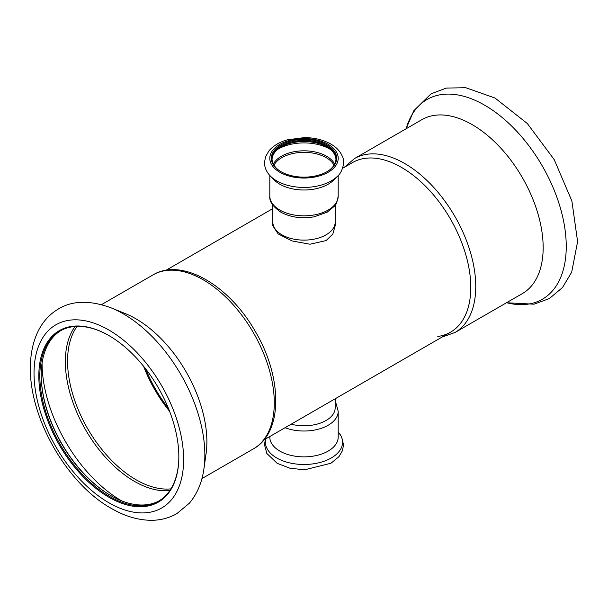 <?xml version="1.0" encoding="UTF-8"?>
<svg xmlns="http://www.w3.org/2000/svg" width="608" height="608" viewBox="0 0 608 608"><rect width="100%" height="100%" fill="white"/><g stroke="black" fill="none" stroke-linecap="round" stroke-linejoin="round"><path stroke-width="0.91" d="M263.925 439.918L450.498 332.204A97.941 56.544 -120 0 0 470.782 287.371A97.941 56.544 -120 0 0 428.032 188.807A97.941 56.544 -120 0 0 352.556 162.564L342.555 168.34M335.168 205.177L335.168 225.773L332.812 234.118L326.04 240.601L309.974 244.218L292.121 240.95L278.13 233.898L272.84 225.773L272.84 222.125A31.16 17.989 -0 0 0 304.008 240.114A31.16 17.989 -0 0 0 335.168 222.125A31.16 17.989 180 0 1 326.04 234.848A31.16 17.989 180 0 1 281.968 234.848A31.16 17.989 180 0 1 272.84 222.125L272.84 205.177M270.195 175.872A38.57 22.268 -0 0 0 270.499 176.183L274.299 180.036A34.192 19.737 -0 0 0 304.008 190A34.192 19.737 -0 0 0 333.708 180.036L337.516 176.183C342.593 172.262 345.162 161.325 342.471 156.727C340.434 151.567 336.596 147.372 330.957 144.134C323.441 139.901 314.64 137.712 304.547 137.575L287.447 139.802C279.528 142.044 273.395 145.684 269.055 150.723L265.544 156.712L264.472 162.617C264.579 167.732 266.593 172.254 270.499 176.183A38.57 22.268 -0 0 0 276.731 180.903A38.57 22.268 -0 0 0 337.516 176.183M327.112 144.955A32.68 18.863 -0 0 0 280.896 144.955A32.68 18.863 -0 0 0 280.896 171.631L280.896 171.631A32.68 18.863 -0 0 0 327.112 171.631A32.68 18.863 -0 0 0 327.112 144.955M326.853 171.775A31.966 18.453 -0 0 0 335.966 158.878A31.966 18.453 -0 0 0 326.61 145.821A31.966 18.453 -0 0 0 291.772 141.824A31.966 18.453 -0 0 0 272.042 158.878A31.966 18.453 -0 0 0 281.154 171.775M335.958 159.349A31.966 18.453 -0 0 0 326.61 146.771A31.966 18.453 -0 0 0 281.405 146.771A31.966 18.453 -0 0 0 272.05 159.349M326.853 146.916A32.68 18.863 -0 0 0 281.154 146.916M143.625 366.312A96.87 55.928 -120 0 0 169.586 411.274M145.639 368.858A95.274 55.001 -120 0 0 168.386 408.257M109.083 335.677A98.298 56.749 -120 0 0 60.184 330.957A98.298 56.749 -120 0 0 45.121 409.724A98.298 56.749 -120 0 0 109.334 496.341A98.298 56.749 -120 0 0 158.483 501.212A98.298 56.749 -120 0 0 178.843 456.502M60.884 330.562A98.298 56.749 -120 0 0 41.215 375.151A98.298 56.749 -120 0 0 110.717 495.543L110.717 495.543A98.298 56.749 -120 0 0 159.174 500.802M41.215 374.862A99.013 57.167 -120 0 0 110.968 495.687M203.832 469.376A115.322 66.584 -120 0 0 203.938 468.654L206.082 453.583A100.434 57.988 -120 0 0 135.858 318.767A100.434 57.988 -120 0 0 125.233 313.553L111.112 307.868C90.174 300.147 72.717 300.451 58.725 308.773C48.382 314.868 40.835 323.874 36.077 335.806C32.46 344.949 30.567 355.095 30.4 366.252C28.933 418.494 67.952 484.599 111.416 508.448C125.385 516.572 139.209 520.524 152.874 520.281C161.553 520.03 169.526 517.818 176.806 513.661L189.4 503.166C197.212 493.856 202.054 482.349 203.938 468.654A115.322 66.584 -120 0 0 123.31 313.85A115.322 66.584 -120 0 0 111.112 307.868M108.832 335.532A99.013 57.167 -120 0 0 38.821 375.957A99.013 57.167 -120 0 0 108.832 497.215A99.013 57.167 -120 0 0 178.843 456.79A99.013 57.167 -120 0 0 108.832 335.532L108.832 335.532M401.531 167.42A97.941 56.544 60 0 1 468.168 264.092A97.941 56.544 60 0 1 437.806 336.452M454.959 332.515A100.434 57.988 60 0 0 470.349 252.031A100.434 57.988 60 0 0 404.738 163.529A100.434 57.988 60 0 0 354.525 158.551L421.929 119.632A100.434 57.988 60 0 1 472.15 124.61A100.434 57.988 60 0 1 537.761 213.112A100.434 57.988 60 0 1 522.363 293.596L454.959 332.515L442.024 337.098M285.061 427.72A34.192 19.737 180 0 0 320.15 428.686A34.192 19.737 180 0 0 338.192 411.289L338.192 437.122A34.192 19.737 180 0 1 304.008 456.866A34.192 19.737 180 0 1 269.815 437.122L269.815 436.521M335.168 398.795L335.168 407.793A31.16 17.989 180 0 1 291.179 424.186M328.183 144.332A34.192 19.737 -0 0 0 279.832 144.332A34.192 19.737 -0 0 0 279.832 172.254A34.192 19.737 -0 0 0 328.183 172.254A34.192 19.737 -0 0 0 328.183 144.332M330.494 149.492A36.45 21.044 -0 0 0 329.779 149.066A36.45 21.044 -0 0 0 277.514 149.492M334.658 164.107A31.912 18.422 -0 0 0 326.572 156.21A31.912 18.422 -0 0 0 273.357 164.107M334.05 165.171A31.434 18.149 -0 0 0 326.23 157.662A31.434 18.149 -0 0 0 273.957 165.171M269.815 196.095A34.192 19.737 -0 0 0 279.832 210.056A34.192 19.737 -0 0 0 317.087 214.335A34.192 19.737 -0 0 0 338.192 196.095C337.121 202.107 335.844 205.481 334.37 206.234L327.21 212.146L314.29 216.782C301.788 218.948 290.616 217.398 280.767 212.131C272.81 206.583 269.154 201.233 269.815 196.095L269.815 175.461M42.058 363.158A112.731 65.086 -120 0 0 121.532 500.81M75.103 326.466A97.706 56.415 -120 0 0 74.358 406.304A97.706 56.415 -120 0 0 134.436 481.369A97.706 56.415 -120 0 0 169.822 490.542M77.087 326.367A96.87 55.928 -120 0 0 76.562 405.506A96.87 55.928 -120 0 0 136.055 479.75A96.87 55.928 -120 0 0 170.909 488.87M203.27 279.847A100.434 57.988 -120 0 0 153.056 274.869C182.02 257.351 229.026 285.372 254.942 330.836C282.287 376.306 283.571 432.303 253.49 448.826A100.434 57.988 -120 0 0 268.88 368.349A100.434 57.988 -120 0 0 203.27 279.847M108.832 330.007A105.777 61.074 -120 0 0 34.033 373.19A105.777 61.074 -120 0 0 108.832 502.74A105.777 61.074 -120 0 0 183.624 459.557A105.777 61.074 -120 0 0 108.832 330.007M406.136 128.752A115.322 66.584 60 0 1 484.698 105.207A115.322 66.584 60 0 1 565.493 233.267A115.322 66.584 60 0 1 506.57 302.708M265.453 439.044L264.472 444.661L266.828 453.439L277.157 463.311L289.856 468.206L304.547 469.809L330.957 463.25L339.006 456.6L342.471 450.65L343.535 444.76L341.552 436.711L338.192 431.923A38.57 22.268 180 0 1 326.823 460.172A38.57 22.268 180 0 1 276.731 457.968A38.57 22.268 180 0 1 265.901 438.786M272.84 208.59L165.992 270.279M280.896 171.631L281.405 171.927M338.192 196.095L338.192 175.461M110.717 495.543L111.226 495.832M153.056 274.869L101.49 304.638M253.49 448.826L201.924 478.595M354.525 158.551L344.082 167.458M406.083 128.79L413.843 110.679L431.049 93.814L446.371 88.069L465.781 87.719L494.988 98.025L527.318 123.508L554.222 159.638L571.877 200.982L577.6 241.612L571.687 272.179L562.56 287.47L549.404 298.543L534.006 304.19L506.517 302.746M338.192 411.289L336.156 403.765L335.168 402.2"/></g></svg>
